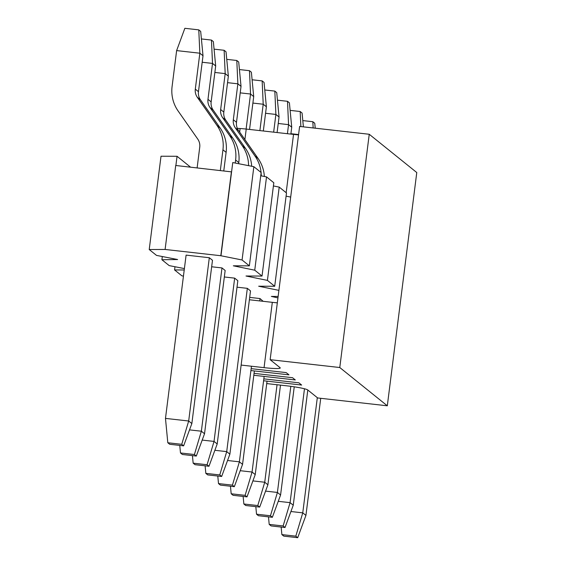 <?xml version="1.0" encoding="UTF-8"?>
<svg xmlns="http://www.w3.org/2000/svg" width="566" height="566" viewBox="0 0 566 566"><rect width="100%" height="100%" fill="white"/><g stroke="black" fill="none" stroke-linecap="round" stroke-linejoin="round"><path stroke-width="0.85" d="M237.338 128.355L240.111 128.524A14.164 1.295 7.2 0 1 246.224 129.069L293.528 134.397A18.89 1.726 -172.8 0 0 298.544 134.892M299.612 126.43L369.244 134.269L416.774 172.538L387.307 405.801L339.777 367.525L270.145 359.686L299.612 126.43M249.387 299.761L272.31 302.336L264.06 367.652A18.89 1.726 -172.8 0 0 280.262 367.978A18.89 1.726 -172.8 0 0 280.092 367.702L270.145 359.686M387.307 405.801L317.675 397.962L307.727 389.946A18.89 1.726 7.2 0 0 286.622 385.814L266.728 383.578M263.593 380.762L301.643 385.05L298.855 382.807L263.834 378.859M253.809 375.272L295.303 379.949L292.516 377.699L254.049 373.369M250.915 370.56L288.964 374.841L286.177 372.598L251.155 368.657M339.777 367.525L369.244 134.269M272.31 302.336A18.89 1.726 -172.8 0 0 277.326 302.838M264.06 367.652L241.137 365.07M302.803 120.586L312.849 121.718L314.753 123.246L315.227 128.192M313.132 127.951L312.849 121.718M320.724 398.301L305.93 515.407L302.76 512.853L317.314 397.665M290.924 511.523L302.76 512.853L295.806 536.172L297.709 537.7L305.93 515.407M281.161 527.059L281.875 534.601L295.806 536.172M281.875 534.601L283.778 536.129L297.709 537.7M290.125 110.377L300.178 111.509L302.081 113.044L303.397 126.855M290.91 133.689L298.586 134.552M300.864 126.572L300.178 111.509M307.805 390.009L293.252 505.205L290.082 502.65L304.473 388.771M278.246 501.32L290.082 502.65L283.127 525.963L285.031 527.498L293.252 505.205M268.482 516.85L269.204 524.399L283.127 525.963M269.204 524.399L271.107 525.927L285.031 527.498M277.453 100.175L287.5 101.307L289.403 102.835L291.731 127.194L288.561 124.647L287.5 101.307M278.239 123.48L288.561 124.647L287.422 133.703M290.86 134.092L291.731 127.194M294.242 386.819L280.58 494.995L277.411 492.448L290.818 386.33M265.574 491.111L277.411 492.448L270.456 515.76L272.359 517.289L280.58 494.995M255.811 506.648L256.532 514.19L270.456 515.76M256.532 514.19L258.429 515.718L272.359 517.289M264.775 89.973L274.828 91.098L276.732 92.633L279.059 116.992L275.89 114.438L274.828 91.098M265.56 113.278L275.89 114.438L273.654 132.154M277.092 132.543L279.059 116.992M280.495 385.128L267.902 484.793L264.732 482.239L277.05 384.738M252.896 480.909L264.732 482.239L257.778 505.551L259.681 507.086L267.902 484.793M243.132 496.439L243.854 503.988L257.778 505.551M243.854 503.988L245.757 505.516L259.681 507.086M252.103 79.764L262.15 80.896L264.053 82.424L266.381 106.783L263.211 104.236L262.15 80.896M252.889 103.069L263.211 104.236L259.886 130.605M263.324 130.994L266.381 106.783M267.032 381.151L255.231 474.584L252.061 472.037L264.138 376.44M240.225 470.7L252.061 472.037L245.106 495.349L247.009 496.877L255.231 474.584M230.461 486.236L231.183 493.778L245.106 495.349M231.183 493.778L233.079 495.307L247.009 496.877M239.425 69.561L249.479 70.693L251.382 72.222L253.71 96.581L250.54 94.027L249.479 70.693M240.21 92.866L250.54 94.027L246.111 129.055M249.556 129.444L253.71 96.581M259.716 300.921L260.013 298.551L263.155 301.31M254.36 370.949L242.552 464.382L239.383 461.828L251.46 366.23M227.546 460.498L239.383 461.828L232.428 485.14L234.331 486.675L242.552 464.382M217.783 476.027L218.504 483.576L232.428 485.14M218.504 483.576L220.407 485.104L234.331 486.675M226.754 59.352L236.8 60.484L238.703 62.012L241.031 86.372L237.862 83.825L236.8 60.484M227.539 82.657L237.862 83.825L233.326 119.744L236.496 122.298L241.031 86.372M236.496 122.298A11.808 11.631 -51.2 0 0 238.491 130.435L258.153 158.565A35.417 34.887 128.8 0 1 264.357 176.465M250.505 290.896L229.881 454.173L226.711 451.626L247.335 288.342L250.505 290.896M214.875 450.288L226.711 451.626L219.757 474.938L221.66 476.466L229.881 454.173M261.251 175.856A35.417 34.887 -51.2 0 0 261.11 172.835M261.075 172.496A35.417 34.887 -51.2 0 0 254.983 156.011L235.322 127.881A11.808 11.631 128.8 0 1 233.326 119.744M205.111 465.825L205.833 473.367L219.757 474.938M205.833 473.367L207.729 474.902L221.66 476.466M214.075 49.15L224.129 50.282L226.032 51.81L228.36 76.169L225.19 73.615L224.129 50.282M214.861 72.455L225.19 73.615L220.655 109.535L223.818 112.089L228.36 76.169M223.818 112.089A11.808 11.631 -51.2 0 0 225.813 120.233L245.481 148.356A35.417 34.887 128.8 0 1 251.679 166.263M237.833 280.686L217.203 443.97L214.033 441.416L234.664 278.139L237.833 280.686M202.196 440.086L214.033 441.416L207.078 464.728L208.981 466.264L217.203 443.97M248.573 165.654A35.417 34.887 -51.2 0 0 242.312 145.809L222.65 117.678A11.808 11.631 128.8 0 1 220.655 109.535M192.433 455.623L193.155 463.165L207.078 464.728M193.155 463.165L195.058 464.693L208.981 466.264M201.404 38.941L211.451 40.073L213.354 41.601L215.681 65.96L212.512 63.413L211.451 40.073M202.189 62.246L212.512 63.413L207.977 99.333L211.146 101.887L215.681 65.96M211.146 101.887A11.808 11.631 -51.2 0 0 213.141 110.023L232.803 138.154A35.417 34.887 128.8 0 1 238.788 162.569L238.647 163.708M225.155 270.484L204.531 433.761L201.362 431.214L221.985 267.93L225.155 270.484M189.525 429.877L201.362 431.214L194.407 454.526L196.31 456.055L204.531 433.761M235.237 163.043L235.619 160.022A35.417 34.887 -51.2 0 0 229.633 135.599L209.972 107.469A11.808 11.631 128.8 0 1 207.977 99.333M179.762 445.414L180.483 452.956L194.407 454.526M180.483 452.956L182.379 454.491L196.31 456.055M197.124 167.897L199.734 147.202A11.808 11.631 128.8 0 0 197.739 139.059L178.078 110.936A35.417 34.887 -51.2 0 1 172.092 86.513L176.627 50.593L184.856 28.3L198.779 29.871L200.682 31.399L203.01 55.758L199.84 53.204L198.779 29.871M176.627 50.593L199.84 53.204L195.305 89.131L198.468 91.678L203.01 55.758M198.468 91.678A11.808 11.631 -51.2 0 0 200.463 99.821L220.132 127.944A35.417 34.887 128.8 0 1 226.117 152.367L223.775 170.897M212.483 260.275L191.853 423.559L188.683 421.005L209.314 257.728L212.483 260.275M209.314 257.728L186.101 255.11L165.477 418.394L188.683 421.005L181.728 444.317L183.632 445.852L191.853 423.559M220.33 170.507L222.947 149.813A35.417 34.887 -51.2 0 0 216.962 125.397L197.301 97.267A11.808 11.631 128.8 0 1 195.305 89.131M165.477 418.394L167.805 442.753L181.728 444.317M167.805 442.753L169.708 444.282L183.632 445.852M277.948 297.907L271.347 296.421L278.132 296.442M278.904 290.372L258.676 286.219L274.708 286.269L267.421 280.396L245.998 276.01L262.03 276.059L254.742 270.194L233.326 265.808L249.358 265.857L242.071 259.985L220.804 255.726L165.102 249.457L149.226 249.535L156.52 255.4L177.618 259.532L161.904 259.737L169.192 265.61L184.403 268.588M184.226 269.975L174.576 269.947L181.863 275.812L183.448 276.123M211.663 266.77L221.985 267.93M224.334 276.972L234.664 278.139M237.013 287.181L247.335 288.342M249.684 297.383L260.013 298.551M290.691 197.067L286.092 196.169M267.421 280.396L279.208 187.098L286.495 192.964L274.708 286.269M279.208 187.098L273.413 185.959M254.742 270.194L266.529 176.889L273.817 182.761L262.03 276.059M266.529 176.889L260.742 175.757M242.071 259.985L253.858 166.687L261.145 172.552L249.358 265.857M253.858 166.687L232.753 162.555L220.966 255.853M165.102 249.457L175.715 165.484L231.572 171.88M231.416 171.753L220.804 255.726M189.306 167.012L189.405 166.234L177.052 156.28L175.885 165.505M177.052 156.28L161.013 156.23L149.226 249.535M190.551 167.154L189.723 166.489L189.652 167.055M162.308 256.54L161.904 259.737M174.986 266.742L174.576 269.947M293.528 134.397L286.163 192.695M244.894 139.597L246.224 129.069M240.111 128.524L239.659 132.104M235.322 127.881L238.491 130.435M254.983 156.011L258.153 158.565M222.65 117.678L225.813 120.233M242.312 145.809L245.481 148.356M209.972 107.469L213.141 110.023M229.633 135.599L232.803 138.154M235.619 160.022L238.788 162.569M197.301 97.267L200.463 99.821M216.962 125.397L220.132 127.944M222.947 149.813L226.117 152.367"/></g></svg>
